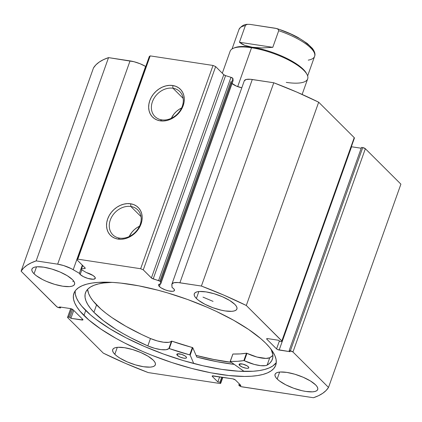 <?xml version="1.0" encoding="UTF-8"?>
<svg xmlns="http://www.w3.org/2000/svg" width="422" height="422" viewBox="0 0 422 422"><rect width="100%" height="100%" fill="white"/><g stroke="black" fill="none" stroke-linecap="round" stroke-linejoin="round"><path stroke-width="0.63" d="M81.789 269.869A2.057 0.622 19.6 0 1 81.261 269.479L81.203 268.914L84.838 268.498L85.233 268.102L76.925 259.762L77.801 259.161L140.647 268.73L143.264 269.858L151.709 278.219L159.97 281.205L160.576 281.859L160.724 283.911L233.108 80.639L160.724 283.911L158.614 284.692L158.625 285.515L159.363 286.533L160.286 283.943L159.363 286.533A8.44 2.553 19.6 0 1 158.572 284.792A8.44 2.553 19.6 0 1 160.724 283.911L160.576 281.859L232.96 78.587L233.108 80.639L232.96 78.587A2.057 0.622 -160.4 0 0 230.961 77.305L232.96 78.587L160.576 281.859A2.057 0.622 19.6 0 0 158.577 280.583L153.191 278.905L225.575 75.633L230.961 77.305L158.577 280.583L230.961 77.305L225.575 75.633L153.191 278.905A2.057 0.622 19.6 0 1 151.398 277.966L223.776 74.694L225.575 75.633A2.057 0.622 -160.4 0 1 223.776 74.694L215.647 66.586L223.776 74.694L151.398 277.966L143.264 269.858L140.647 268.73L213.031 65.457L215.647 66.586L143.264 269.858L215.647 66.586L213.031 65.457L150.185 55.889L213.031 65.457L140.647 268.73L77.801 259.161L76.925 259.762L149.309 56.49L150.185 55.889L77.801 259.161L150.185 55.889L149.309 56.49L76.925 259.762L85.059 267.87A2.057 0.622 19.6 0 1 85.249 268.292A2.057 0.622 19.6 0 1 84.838 268.498L85.059 267.87L84.838 268.498L81.483 268.846L82.675 265.491L81.483 268.846A2.057 0.622 19.6 0 0 81.066 269.051A2.057 0.622 19.6 0 0 81.261 269.479A2.057 0.622 19.6 0 0 81.789 269.869L86.441 272.601A8.44 2.553 19.6 0 1 94.496 276.658A8.44 2.553 19.6 0 1 95.288 278.399A8.44 2.553 19.6 0 1 88.752 278.668A8.44 2.553 19.6 0 1 80.185 274.474L81.821 269.885L80.185 274.474A8.44 2.553 19.6 0 1 79.394 273.329L82.316 265.132L79.394 273.329L80.185 274.474L83.366 276.632L87.892 278.43L93.367 279.264L95.272 278.446L95.055 277.328L93.098 275.54L86.441 272.601L81.789 269.869M244.306 80.771L246.295 79.447L250.504 79.283L273.783 82.77L201.399 286.047L179.899 282.772A15.366 4.647 19.6 0 0 171.912 284.085A15.366 4.647 19.6 0 0 171.833 284.708L172.034 287.429A8.44 2.553 19.6 0 1 173.679 288.711A8.44 2.553 19.6 0 1 174.471 290.452A8.44 2.553 19.6 0 1 167.93 290.721A8.44 2.553 19.6 0 1 159.363 286.533L161.273 287.973L165.508 289.967L168.621 290.89L172.551 291.317L174.101 290.9L174.497 289.983L173.679 288.711L172.034 287.429L171.923 284.043L173.911 282.719L178.121 282.555L201.399 286.047L224.425 295.368L246.295 305.481L282.049 341.224L281.574 341.546L279.749 341.324L278.705 340.285L267.706 338.613L266.73 338.676L266.831 339.214L276.563 348.91L277.687 349.601L290.172 351.716L289.128 350.677L290.352 350.861L292.968 351.995L328.516 387.428L326.048 390.55L322.698 393.32L318.494 395.72L313.456 397.73L241.273 386.689L238.789 385.117L240.883 385.439L235.407 379.985L232.796 378.851L212.261 375.939L212.366 376.477L217.836 381.931L219.936 382.248L220.542 382.854L220.643 383.387L219.667 383.456L148.217 372.579L125.197 363.252L103.321 353.145L67.768 317.713L67.668 317.175L68.649 317.112L69.867 317.297L70.912 318.336L82.891 319.945L82.786 319.412L73.059 309.716L70.442 308.582L59.444 306.91L60.488 307.949L57.118 306.984L21.1 271.198L23.569 268.07L26.918 265.301L31.122 262.906L36.16 260.891L57.661 264.167L63.616 265.559L71.518 268.756L79.394 273.329L73.217 269.695L145.601 66.423L73.217 269.695A15.366 4.647 19.6 0 0 57.661 264.167L36.16 260.891L108.544 57.619L133.948 61.707L140.093 63.743L145.601 66.423A15.366 4.647 -160.4 0 0 130.045 60.889L57.661 264.167L130.045 60.889L108.544 57.619A164.633 49.78 -160.4 0 0 93.484 67.926L95.952 64.798L99.302 62.029L103.506 59.634L108.544 57.619L36.16 260.891A164.633 49.78 19.6 0 0 21.1 271.198L56.648 306.63A2.057 0.622 19.6 0 0 59.265 307.759L60.488 307.949L60.784 307.111L60.488 307.949L59.444 306.91L70.442 308.582A2.057 0.622 19.6 0 1 73.059 309.716L82.786 319.412A2.057 0.622 19.6 0 1 82.981 319.834A2.057 0.622 19.6 0 1 81.91 320.013L70.912 318.336L73.739 310.397L70.912 318.336L69.867 317.297L72.674 309.416L69.867 317.297L68.649 317.112L71.576 308.883L68.649 317.112A2.057 0.622 19.6 0 0 67.578 317.286A2.057 0.622 19.6 0 0 67.768 317.713L103.321 353.145A164.633 49.78 19.6 0 0 148.217 372.579L219.667 383.456A2.057 0.622 19.6 0 0 220.732 383.276A2.057 0.622 19.6 0 0 220.542 382.854L219.936 382.248L221.74 377.168L219.936 382.248L217.836 381.931L219.646 376.851L217.836 381.931L212.366 376.477L212.593 375.844L212.366 376.477A2.057 0.622 19.6 0 1 212.171 376.049A2.057 0.622 19.6 0 1 213.242 375.875L232.796 378.851A2.057 0.622 19.6 0 1 235.407 379.985L240.883 385.439L238.789 385.117L239.253 383.814L238.789 385.117L239.395 385.724A2.057 0.622 19.6 0 0 242.012 386.858L313.456 397.73A164.633 49.78 19.6 0 0 328.516 387.428L292.968 351.995L365.352 148.718L400.9 184.15L328.516 387.428L400.9 184.15L365.352 148.718A2.057 0.622 -160.4 0 0 362.735 147.589L365.352 148.718L292.968 351.995A2.057 0.622 19.6 0 0 290.352 350.861L289.128 350.677L361.512 147.405L362.735 147.589L290.352 350.861L362.735 147.589L361.512 147.405L289.128 350.677L290.172 351.716L279.174 350.038L351.558 146.766L361.216 148.238L351.558 146.766L279.174 350.038A2.057 0.622 19.6 0 1 276.563 348.91L266.831 339.214L267.057 338.581L266.831 339.214A2.057 0.622 19.6 0 1 266.641 338.787A2.057 0.622 19.6 0 1 267.706 338.613L278.705 340.285L279.749 341.324L280.973 341.514A2.057 0.622 19.6 0 0 282.038 341.335A2.057 0.622 19.6 0 0 281.849 340.913L246.295 305.481L318.679 102.203L354.232 137.641L354.332 138.173M232.068 83.556A8.44 2.553 -160.4 0 0 241.811 87.787L236.362 86.088L231.747 83.255M172.973 88.23A17.608 14.137 -45.1 0 0 152.405 101.765A17.608 14.137 -45.1 0 0 161.71 119.853L160.186 120.834A19.665 15.793 134.9 0 1 149.789 100.636A19.665 15.793 134.9 0 1 172.762 85.513L172.973 88.23L183.132 98.358L172.973 88.23A17.608 14.137 134.9 0 1 179.772 91.569A17.608 14.137 134.9 0 1 180.273 110.39A17.608 14.137 134.9 0 1 161.71 119.853A17.608 14.137 134.9 0 1 154.911 116.509A17.608 14.137 134.9 0 1 154.41 97.688A17.608 14.137 134.9 0 1 172.973 88.23L172.762 85.513L175.895 86.352L178.664 87.834L180.969 89.902L182.715 92.481L183.839 95.477L184.293 98.764L184.061 102.219L183.153 105.716L181.608 109.108L179.477 112.278L176.85 115.095L173.822 117.458L170.514 119.268L167.049 120.46L163.562 120.987L160.186 120.834L157.053 120.001L154.278 118.519L151.978 116.446L150.232 113.866L149.108 110.875L148.655 107.584L148.887 104.129L149.789 100.636L151.34 97.239L153.466 94.069L156.098 91.252L159.126 88.894L162.433 87.08L165.899 85.888L169.386 85.36L172.762 85.513A19.665 15.793 134.9 0 1 183.153 105.716A19.665 15.793 134.9 0 1 160.186 120.834L161.71 119.853A17.608 14.137 -45.1 0 0 182.278 106.312A17.608 14.137 -45.1 0 0 172.973 88.23M130.857 206.495A17.608 14.137 -45.1 0 0 110.29 220.036A17.608 14.137 -45.1 0 0 119.6 238.119L118.07 239.1A19.665 15.793 134.9 0 1 107.679 218.902A19.665 15.793 134.9 0 1 130.646 203.784L130.857 206.495L141.022 216.628L130.857 206.495A17.608 14.137 134.9 0 1 137.656 209.839A17.608 14.137 134.9 0 1 138.158 228.661A17.608 14.137 134.9 0 1 119.6 238.119A17.608 14.137 134.9 0 1 112.801 234.78A17.608 14.137 134.9 0 1 112.299 215.958A17.608 14.137 134.9 0 1 130.857 206.495L130.646 203.784L133.779 204.617L136.554 206.1L138.854 208.173L140.6 210.752L141.723 213.743L142.177 217.029L141.95 220.49L141.043 223.982L139.492 227.379L137.366 230.549L134.739 233.366L131.711 235.724L128.399 237.539L124.933 238.731L121.446 239.258L118.07 239.1L114.937 238.266L112.168 236.784L109.862 234.716L108.116 232.132L106.998 229.141L106.539 225.854L106.771 222.399L107.679 218.902L109.224 215.505L111.355 212.34L113.982 209.523L117.01 207.16L120.317 205.35L123.783 204.158L127.27 203.626L130.646 203.784A19.665 15.793 134.9 0 1 141.043 223.982A19.665 15.793 134.9 0 1 118.07 239.1L119.6 238.119A17.608 14.137 -45.1 0 0 140.162 224.583A17.608 14.137 -45.1 0 0 130.857 206.495M139.482 226.25A17.608 14.137 -45.1 0 0 129.216 236.547L131.828 232.337L134.18 229.816L136.892 227.701L139.851 226.081M181.597 107.979A17.608 14.137 -45.1 0 0 171.332 118.281L173.938 114.072L176.29 111.545L179.002 109.435L181.966 107.81M83.946 315.482A107.114 32.389 19.6 0 1 73.897 293.38A107.114 32.389 19.6 0 1 156.915 289.94A107.114 32.389 19.6 0 1 265.675 343.144L260.807 338.66L248.637 329.466L233.63 320.266L216.365 311.415L207.091 307.227L187.695 299.525L167.808 292.973L157.918 290.204L138.717 285.821L120.908 283.109L112.737 282.413L98.263 282.387L92.101 283.046L86.732 284.159L82.216 285.705L78.587 287.667L75.886 290.03L74.14 292.773L73.359 295.869L73.56 299.288L74.731 302.996L76.867 306.952L79.948 311.13L88.815 319.966L100.979 329.155L115.987 338.354L124.379 342.849L142.53 351.394L152.115 355.371L171.849 362.535L191.699 368.422L210.9 372.805L228.713 375.517L244.454 376.45L251.354 376.239L257.515 375.575L262.885 374.467L267.406 372.921L271.029 370.959L273.73 368.591L275.482 365.848L276.257 362.751L276.057 359.338L274.886 355.63L272.749 351.668L269.669 347.496L265.675 343.144A107.114 32.389 19.6 0 1 275.719 365.246A107.114 32.389 19.6 0 1 192.701 368.68A107.114 32.389 19.6 0 1 83.946 315.482L85.719 310.492L83.946 315.482M75.127 291.006A107.114 32.389 -160.4 0 0 85.719 310.492A107.114 32.389 -160.4 0 0 190.375 362.598A107.114 32.389 -160.4 0 0 276.268 362.63L272.807 365.969L269.178 367.931L264.663 369.477L259.293 370.585L253.131 371.249L238.657 371.218L221.798 369.387L203.204 365.821L183.586 360.662L163.699 354.105L144.303 346.404L126.152 337.858L109.942 328.791L96.29 319.549L90.588 314.976L81.726 306.14L78.645 301.962L76.509 298.006L75.338 294.298L75.137 290.879M277.175 379.003L279.649 372.056L277.175 379.003L279.406 380.918L285.72 384.79L293.654 388.224L302.004 390.698L305.934 391.452L312.554 391.843L314.991 391.468L316.711 390.73L317.65 389.648L317.777 388.272L317.075 386.652L315.582 384.853A22.635 6.847 19.6 0 1 317.703 389.522A22.635 6.847 19.6 0 1 300.158 390.25A22.635 6.847 19.6 0 1 277.175 379.003A22.635 6.847 19.6 0 1 275.049 374.335A22.635 6.847 19.6 0 1 292.594 373.607A22.635 6.847 19.6 0 1 315.582 384.853L310.46 380.982L303.196 377.263L294.899 374.245L286.823 372.404L280.203 372.009L277.766 372.383L276.041 373.127L275.102 374.208L274.98 375.58L275.677 377.205L277.175 379.003M114.821 354.29L117.295 347.343L114.821 354.29L117.058 356.205L119.943 358.157L127.201 361.881L135.504 364.893L143.58 366.739L150.2 367.129L152.637 366.755L154.362 366.016L155.301 364.935L155.423 363.558L154.721 361.939L153.228 360.135A22.635 6.847 19.6 0 1 155.349 364.808A22.635 6.847 19.6 0 1 137.809 365.531A22.635 6.847 19.6 0 1 114.821 354.29A22.635 6.847 19.6 0 1 112.7 349.622A22.635 6.847 19.6 0 1 130.245 348.894A22.635 6.847 19.6 0 1 153.228 360.135L148.111 356.268L140.848 352.544L132.545 349.532L124.469 347.691L117.849 347.295L115.412 347.67L113.692 348.414L112.748 349.49L112.627 350.867L113.328 352.486L114.821 354.29M196.388 298.486L198.862 291.539L196.388 298.486L198.62 300.401L204.934 304.273L212.867 307.707L221.218 310.181L225.148 310.935L231.768 311.325L234.205 310.951L235.924 310.212L236.869 309.131L236.99 307.754L236.288 306.135L234.796 304.336A22.635 6.847 19.6 0 1 236.916 309.004A22.635 6.847 19.6 0 1 219.371 309.732A22.635 6.847 19.6 0 1 196.388 298.486A22.635 6.847 19.6 0 1 194.268 293.817A22.635 6.847 19.6 0 1 211.812 293.09A22.635 6.847 19.6 0 1 234.796 304.336L229.679 300.464L222.415 296.745L214.112 293.728L206.036 291.887L199.416 291.491L196.979 291.866L195.259 292.61L194.315 293.691L194.194 295.068L194.895 296.687L196.388 298.486M34.04 273.772L36.514 266.825L34.04 273.772L36.271 275.687L42.58 279.554L46.42 281.363L54.718 284.375L62.794 286.221L69.419 286.612L71.856 286.237L73.576 285.499L74.515 284.417L74.636 283.041L73.94 281.421L72.442 279.617A22.635 6.847 19.6 0 1 74.567 284.291A22.635 6.847 19.6 0 1 57.023 285.014A22.635 6.847 19.6 0 1 34.04 273.772A22.635 6.847 19.6 0 1 31.914 269.104A22.635 6.847 19.6 0 1 49.458 268.376A22.635 6.847 19.6 0 1 72.442 279.617L67.325 275.751L60.061 272.026L51.764 269.014L43.688 267.173L37.062 266.778L34.625 267.152L32.905 267.896L31.966 268.972L31.845 270.349L32.541 271.968L34.04 273.772M171.912 284.085L244.291 80.808A15.366 4.647 -160.4 0 1 252.282 79.5L179.899 282.772L252.282 79.5L273.783 82.77L296.803 92.096L318.679 102.203L354.232 137.641L281.849 340.913L354.232 137.641A2.057 0.622 -160.4 0 1 354.422 138.063L282.038 341.335M93.484 67.926L21.1 271.198L93.484 67.926M82.295 318.921L81.91 320.013L82.295 318.921M279.39 340.965L276.563 348.91L279.39 340.965M222.526 377.289L220.542 382.854L222.526 377.289M196.784 357.075A111.645 33.76 -160.4 0 0 234.194 364.376L217.029 361.707L196.784 357.075L192.796 347.733L190.164 355.129L193.74 363.5L190.164 355.129L192.796 347.733L196.784 357.075M231.335 362.356L215.505 359.866L196.077 355.424A107.114 32.389 19.6 0 0 231.335 362.356M246.295 305.481L318.679 102.203A164.633 49.78 -160.4 0 0 273.783 82.77L201.399 286.047A164.633 49.78 19.6 0 1 246.295 305.481M231.272 362.308A107.014 32.357 19.6 0 1 196.061 355.387L213.252 359.391L231.272 362.308M302.136 94.438L307.68 78.861A41.161 12.444 -160.4 0 0 291.185 61.401A41.161 12.444 -160.4 0 0 251.533 47.739L237.691 86.621L251.533 47.739L252.298 47.248A40.132 12.132 -160.4 0 0 234.674 47.739L233.461 48.245A41.161 12.444 19.6 0 1 251.533 47.739A41.161 12.444 -160.4 0 0 230.132 51.252L222.304 73.228M307 74.43L306.377 73.275A40.132 12.132 -160.4 0 0 252.298 47.248L251.533 47.739A41.161 12.444 19.6 0 1 307 74.43A41.161 12.444 19.6 0 1 286.28 82.374M307.638 75.913L314.606 56.342A40.132 12.132 -160.4 0 0 278.71 30.7L272.791 47.333L261.883 47.939L252.298 47.248A40.132 12.132 19.6 0 1 306.662 73.839M234.094 48.002A40.132 12.132 19.6 0 1 252.298 47.248L244.649 45.312L239.438 42.258L245.361 25.626A40.132 12.132 -160.4 0 0 239 29.419C241.3 25.969 244.19 24.27 247.672 24.323L246.316 24.698L245.361 25.626L239.438 42.258L272.791 47.333L278.71 30.7L278.478 29.593L277.613 28.912L275.434 28.253L249.956 24.376L247.55 24.339L249.956 24.376L276.695 28.538C284.491 30.996 291.644 34.003 298.143 37.553L307.274 43.471L312.428 48.435C314.791 51.727 315.519 54.359 314.606 56.342M252.298 47.248L261.883 47.939L272.791 47.333L239.438 42.258L241.711 43.914L244.649 45.312L252.298 47.248M313.013 50.345L309.759 45.951L303.777 41.14L299.921 38.708L290.863 34.04L280.683 29.962M276.563 28.501L278.478 29.593L278.71 30.7A40.132 12.132 19.6 0 1 314.738 55.878A40.132 12.132 19.6 0 1 308.245 60.14M238.868 29.883A40.132 12.132 19.6 0 1 245.361 25.626L246.316 24.698L247.55 24.339M232.828 354.148L230.196 361.538L244.185 371.439L230.164 361.448L237.554 361.301L243.942 360.583L254.281 364.423L260.632 365.663L265.507 365.631L267.115 365.135L269.758 357.75A99.186 29.988 -160.4 0 0 272.892 355.292M248.342 366.765A5.143 1.556 19.6 0 1 248.78 367.784A5.143 1.556 19.6 0 1 244.739 367.931A5.143 1.556 19.6 0 1 239.522 365.346L240.065 363.822L239.522 365.346L242.281 367.071L246.01 368.206L247.54 368.316L248.753 367.842L248.663 367.172L247.213 365.89L242.755 364.086L239.343 364.033L239.063 364.576L239.522 365.346A5.143 1.556 19.6 0 1 239.084 364.328A5.143 1.556 19.6 0 1 243.125 364.181A5.143 1.556 19.6 0 1 248.342 366.765M186.081 356.732A5.143 1.556 19.6 0 1 186.519 357.75A5.143 1.556 19.6 0 1 182.478 357.898A5.143 1.556 19.6 0 1 177.261 355.313L177.804 353.784L177.261 355.313L180.02 357.038L183.749 358.172L185.849 358.204L186.492 357.809L186.403 357.139L184.952 355.857L181.439 354.306L177.493 353.842L176.85 354.237L177.261 355.313A5.143 1.556 19.6 0 1 176.823 354.295A5.143 1.556 19.6 0 1 180.864 354.142A5.143 1.556 19.6 0 1 186.081 356.732M271.135 349.353A99.186 29.988 19.6 0 1 272.375 359.27A99.186 29.988 19.6 0 1 267.126 365.141L269.906 363.041L271.794 360.573L272.77 357.766L272.828 354.644L271.135 349.353M93.927 312.301A99.186 29.988 19.6 0 1 85.502 292.731A99.186 29.988 19.6 0 1 112.03 282.376L103.543 282.993L98.405 283.932L94.048 285.272L90.503 287.007L87.813 289.117L86.004 291.586L85.086 294.382L85.07 297.484L85.961 300.86L87.744 304.478L90.408 308.303L93.927 312.301L96.559 304.906L93.927 312.301L103.48 320.731L115.992 329.371L123.208 333.66L130.968 337.874L147.827 345.919A99.186 29.988 19.6 0 1 93.927 312.301M87.623 289.318A99.186 29.988 -160.4 0 0 96.559 304.906A99.186 29.988 -160.4 0 0 150.459 338.523L147.827 345.919L154.579 348.287L161.009 349.632L166.052 349.717L169.132 348.53L189.721 354.876A85.608 25.884 19.6 0 1 169.269 348.567L171.902 341.176L192.743 347.67L192.348 347.485L189.721 354.876L192.348 347.485A85.608 25.884 -160.4 0 1 171.902 341.176L171.485 341.145L171.902 341.176L169.269 348.567L168.853 348.535A17.434 5.27 19.6 0 1 147.832 345.913L150.464 338.523L157.211 340.897L163.641 342.237L168.684 342.326L170.404 341.889L171.485 341.145L168.853 348.535L171.485 341.145A17.434 5.27 -160.4 0 1 150.464 338.523L147.827 345.919L150.464 338.523L141.834 334.583L125.84 326.269L112.025 317.655L106.112 313.34L100.937 309.078L93.04 300.912L90.377 297.088L88.594 293.469L87.623 289.318M72.795 281.68L73.597 280.925M203.003 297.13L213.068 301.382M230.159 361.459L232.923 354.021A85.608 25.884 -160.4 0 0 246.474 353.193L243.842 360.583A85.608 25.884 19.6 0 1 230.291 361.411L232.923 354.021L240.187 353.91L246.575 353.193L256.914 357.033L265.944 358.42L269.758 357.75L272.538 355.646M267.115 365.135L269.748 357.745L267.115 365.135A17.434 5.27 19.6 0 1 244.343 360.704L246.975 353.309A17.434 5.27 -160.4 0 0 269.748 357.745L267.115 365.135M244.343 360.704L246.975 353.309L246.474 353.193L243.842 360.583L244.343 360.704M159.869 281.147L230.955 81.515M220.738 383.266L222.853 377.337M70.664 308.624L67.578 317.286M232.031 48.989L239 29.419"/></g></svg>
